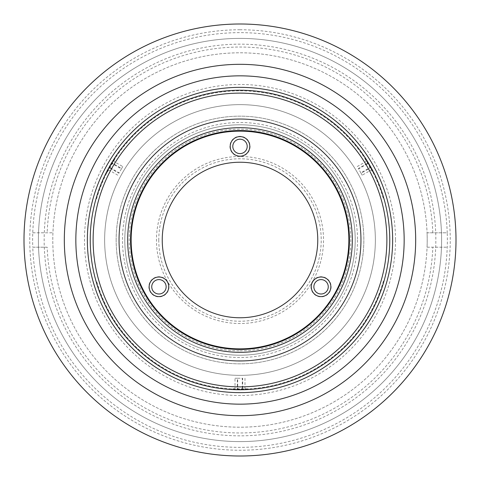 <?xml version="1.0" encoding="UTF-8"?>
<svg xmlns="http://www.w3.org/2000/svg" width="480" height="480" viewBox="0 0 480 480"><rect width="100%" height="100%" fill="white"/><g stroke="black" fill="none" stroke-linecap="round" stroke-linejoin="round"><path stroke-width="0.36" stroke-dasharray="2.4 1.8" d="M113.814 159.036L106.794 171.204M114.75 159.288L106.794 173.07L114.75 159.288M109.158 167.1L111.654 162.786L121.626 168.546L119.136 172.86L109.158 167.1L107.814 169.434L111.654 162.786M112.794 160.806L122.772 166.566L121.626 168.546M122.772 166.566L121.422 168.9L111.45 163.14M121.422 168.9L118.932 173.214L108.954 167.454M119.136 172.86L118.932 173.214M117.792 175.194L107.814 169.434M240 435.84A195.84 195.84 0 0 1 44.16 240A195.84 195.84 0 0 1 240 44.16A195.84 195.84 0 0 1 435.84 240A195.84 195.84 0 0 1 240 435.84M240 24A216 216 0 0 0 24 240A216 216 0 0 0 240 456A216 216 0 0 0 456 240A216 216 0 0 0 240 24A216 216 0 0 1 456 240A216 216 0 0 1 240 456M240 441.6A201.6 201.6 0 0 0 441.6 240A201.6 201.6 0 0 0 240 38.4A201.6 201.6 0 0 0 38.4 240A201.6 201.6 0 0 0 240 441.6A201.6 201.6 0 0 0 441.6 240A201.6 201.6 0 0 0 240 38.4A201.6 201.6 0 0 0 38.4 240A201.6 201.6 0 0 0 240 441.6M240 131.136A108.864 108.864 0 0 0 131.136 240A108.864 108.864 0 0 0 240 348.864A108.864 108.864 0 0 0 348.864 240A108.864 108.864 0 0 0 240 131.136A108.864 108.864 0 0 0 131.136 240A108.864 108.864 0 0 0 240 348.864A108.864 108.864 0 0 0 348.864 240A108.864 108.864 0 0 0 240 131.136A108.864 108.864 0 0 0 131.136 240A108.864 108.864 0 0 0 240 348.864M240 87.36A152.64 152.64 0 0 0 87.36 240A152.64 152.64 0 0 0 240 392.64A152.64 152.64 0 0 0 392.64 240A152.64 152.64 0 0 0 240 87.36M240 156.48A83.52 83.52 0 0 0 156.48 240A83.52 83.52 0 0 0 240 323.52A83.52 83.52 0 0 0 323.52 240A83.52 83.52 0 0 0 240 156.48M47.172 247.2L32.766 247.2A207.36 207.36 0 0 1 240 32.64A207.36 207.36 0 0 1 447.234 232.8L427.062 232.8A187.2 187.2 0 0 0 240 52.8A187.2 187.2 0 0 0 52.8 240A187.2 187.2 0 0 0 240 427.2A187.2 187.2 0 0 0 427.2 240A187.2 187.2 0 0 0 240 52.8A187.2 187.2 0 0 0 52.938 247.2A187.2 187.2 0 0 0 240 427.2A187.2 187.2 0 0 0 427.062 247.2L447.234 247.2L427.062 247.2A187.2 187.2 0 0 0 427.062 232.8L447.234 232.8A207.36 207.36 0 0 1 240 447.36A207.36 207.36 0 0 1 32.766 247.2L47.172 247.2A192.96 192.96 0 0 0 240 432.96A192.96 192.96 0 0 0 432.828 247.2M32.766 232.8L52.938 232.8L32.766 232.8M432.828 232.8A192.96 192.96 0 0 0 240 47.04A192.96 192.96 0 0 0 47.172 232.8M349.44 240A109.44 109.44 0 0 1 240 349.44A109.44 109.44 0 0 1 130.56 240A109.44 109.44 0 0 1 240 130.56A109.44 109.44 0 0 1 349.44 240A109.44 109.44 0 0 1 240 349.44A109.44 109.44 0 0 1 130.56 240A109.44 109.44 0 0 1 240 130.56A109.44 109.44 0 0 1 349.44 240M124.8 240A115.2 115.2 0 0 0 240 355.2A115.2 115.2 0 0 0 355.2 240A115.2 115.2 0 0 0 240 124.8A115.2 115.2 0 0 0 124.8 240A115.2 115.2 0 0 0 240 355.2A115.2 115.2 0 0 0 355.2 240A115.2 115.2 0 0 0 240 124.8A115.2 115.2 0 0 0 124.8 240A115.2 115.2 0 0 1 240 124.8A115.2 115.2 0 0 1 355.2 240A115.2 115.2 0 0 1 240 355.2A115.2 115.2 0 0 1 124.8 240A115.2 115.2 0 0 1 240 124.8A115.2 115.2 0 0 1 355.2 240A115.2 115.2 0 0 1 240 355.2A115.2 115.2 0 0 1 124.8 240A115.2 115.2 0 0 1 240 124.8A115.2 115.2 0 0 1 355.2 240A115.2 115.2 0 0 1 240 355.2A115.2 115.2 0 0 1 124.8 240M415.68 240A175.68 175.68 0 0 1 240 415.68A175.68 175.68 0 0 1 64.32 240A175.68 175.68 0 0 1 240 64.32A175.68 175.68 0 0 1 415.68 240M392.64 240A152.64 152.64 0 0 0 240 87.36A152.64 152.64 0 0 0 87.36 240A152.64 152.64 0 0 0 240 392.64A152.64 152.64 0 0 0 392.64 240M395.52 240A155.52 155.52 0 0 1 240 395.52A155.52 155.52 0 0 1 84.48 240A155.52 155.52 0 0 1 240 84.48A155.52 155.52 0 0 1 395.52 240M360.96 240A120.96 120.96 0 0 1 240 360.96A120.96 120.96 0 0 1 119.04 240A120.96 120.96 0 0 1 240 119.04A120.96 120.96 0 0 1 360.96 240A120.96 120.96 0 0 1 240 360.96A120.96 120.96 0 0 1 119.04 240A120.96 120.96 0 0 1 240 119.04A120.96 120.96 0 0 1 360.96 240A120.96 120.96 0 0 1 240 360.96A120.96 120.96 0 0 1 119.04 240A120.96 120.96 0 0 1 240 119.04A120.96 120.96 0 0 1 360.96 240A120.96 120.96 0 0 1 240 360.96A120.96 120.96 0 0 1 119.04 240A120.96 120.96 0 0 1 240 119.04A120.96 120.96 0 0 1 360.96 240M389.76 240A149.76 149.76 0 0 1 240 389.76A149.76 149.76 0 0 1 90.24 240A149.76 149.76 0 0 1 240 90.24A149.76 149.76 0 0 1 389.76 240A149.76 149.76 0 0 1 240 389.76A149.76 149.76 0 0 1 90.24 240A149.76 149.76 0 0 1 240 90.24A149.76 149.76 0 0 1 389.76 240A149.76 149.76 0 0 1 240 389.76A149.76 149.76 0 0 1 90.24 240A149.76 149.76 0 0 1 240 90.24A149.76 149.76 0 0 1 389.76 240A149.76 149.76 0 0 1 240 389.76A149.76 149.76 0 0 1 90.24 240A149.76 149.76 0 0 1 240 90.24A149.76 149.76 0 0 1 389.76 240A149.76 149.76 0 0 1 240 389.76A149.76 149.76 0 0 1 90.24 240A149.76 149.76 0 0 1 240 90.24A149.76 149.76 0 0 1 389.76 240M357.504 240A117.504 117.504 0 0 1 240 357.504A117.504 117.504 0 0 1 122.496 240A117.504 117.504 0 0 1 240 122.496A117.504 117.504 0 0 1 357.504 240M383.424 281.052A149.184 149.184 0 0 1 96.576 281.052A149.184 149.184 0 0 0 383.424 281.052M96.576 198.948A149.184 149.184 0 0 1 383.424 198.948A149.184 149.184 0 0 0 96.576 198.948M116.16 240A123.84 123.84 0 0 1 240 116.16A123.84 123.84 0 0 1 363.84 240A123.84 123.84 0 0 1 240 363.84A123.84 123.84 0 0 1 116.16 240A123.84 123.84 0 0 1 240 116.16A123.84 123.84 0 0 1 363.84 240A123.84 123.84 0 0 1 240 363.84A123.84 123.84 0 0 1 116.16 240M104.64 240A135.36 135.36 0 0 1 240 104.64A135.36 135.36 0 0 1 375.36 240A135.36 135.36 0 0 1 240 375.36A135.36 135.36 0 0 1 104.64 240A135.36 135.36 0 0 1 240 104.64A135.36 135.36 0 0 1 375.36 240A135.36 135.36 0 0 1 240 375.36A135.36 135.36 0 0 1 104.64 240M106.854 171.444L113.46 159.906M365.946 158.97L372.636 170.46M247.2 389.586L232.8 389.586L247.2 389.586M232.8 360.744L247.2 360.744L232.8 360.744M348.168 185.862L340.968 173.394L348.168 185.862M139.032 173.394L131.832 185.862L139.032 173.394M131.136 240A108.864 108.864 0 0 0 240 348.864A108.864 108.864 0 0 0 348.864 240A108.864 108.864 0 0 0 240 131.136A108.864 108.864 0 0 0 131.136 240M158.784 240A81.216 81.216 0 0 0 240 321.216A81.216 81.216 0 0 0 321.216 240A81.216 81.216 0 0 0 240 158.784A81.216 81.216 0 0 0 158.784 240M331.14 286.8A10.08 10.08 0 0 1 321.06 296.88A10.08 10.08 0 0 1 310.98 286.8A10.08 10.08 0 0 1 321.06 276.72A10.08 10.08 0 0 1 331.14 286.8M169.02 286.8A10.08 10.08 0 0 1 158.94 296.88A10.08 10.08 0 0 1 148.86 286.8A10.08 10.08 0 0 1 158.94 276.72A10.08 10.08 0 0 1 169.02 286.8M250.08 146.4A10.08 10.08 0 0 1 240 156.48A10.08 10.08 0 0 1 229.92 146.4A10.08 10.08 0 0 1 240 136.32A10.08 10.08 0 0 1 250.08 146.4M232.974 389.76L247.026 389.76M232.728 388.83L248.64 388.83L232.728 388.83M242.286 389.76L237.306 389.76L237.306 378.24L242.286 378.24L242.286 389.76L244.98 389.76L237.306 389.76M235.02 389.76L235.02 378.24L237.306 378.24M235.02 378.24L237.714 378.24L237.714 389.76M237.714 378.24L242.694 378.24L242.694 389.76M242.286 378.24L242.694 378.24M244.98 378.24L244.98 389.76M373.206 171.204L366.186 159.036M372.522 171.882L364.566 158.106L372.522 171.882M368.55 163.14L371.046 167.454L361.068 173.214L358.578 168.9L368.55 163.14L367.206 160.806L371.046 167.454M372.186 169.434L362.208 175.194L361.068 173.214M362.208 175.194L360.864 172.86L370.842 167.1M360.864 172.86L358.374 168.546L368.346 162.786M358.578 168.9L358.374 168.546M357.228 166.566L367.206 160.806M240 29.76A210.24 210.24 0 0 0 29.76 240A210.24 210.24 0 0 0 240 450.24A210.24 210.24 0 0 0 450.24 240A210.24 210.24 0 0 0 240 29.76M240 350.82A110.82 110.82 0 0 0 350.82 240A110.82 110.82 0 0 0 240 129.18A110.82 110.82 0 0 0 129.18 240A110.82 110.82 0 0 0 240 350.82M114.126 158.856L115.434 158.106M106.794 171.564L106.794 173.07M232.662 389.58L231.36 388.83M247.338 389.58L248.64 388.83M373.206 171.564L373.206 173.07M365.874 158.856L364.566 158.106"/><path stroke-width="0.72" d="M106.794 171.564L114.126 158.856M240 24A216 216 0 0 0 24 240A216 216 0 0 0 240 456A216 216 0 0 0 456 240A216 216 0 0 0 240 24M240 64.32A175.68 175.68 0 0 0 64.32 240A175.68 175.68 0 0 0 240 415.68A175.68 175.68 0 0 0 415.68 240A175.68 175.68 0 0 0 240 64.32M240 87.36A152.64 152.64 0 0 0 87.36 240A152.64 152.64 0 0 0 240 392.64A152.64 152.64 0 0 0 392.64 240A152.64 152.64 0 0 0 240 87.36M247.2 146.4A7.2 7.2 0 0 0 240 139.2A7.2 7.2 0 0 0 232.8 146.4A7.2 7.2 0 0 0 240 153.6A7.2 7.2 0 0 0 247.2 146.4M166.14 286.8A7.2 7.2 0 0 0 158.94 279.6A7.2 7.2 0 0 0 151.74 286.8A7.2 7.2 0 0 0 158.94 294A7.2 7.2 0 0 0 166.14 286.8M328.26 286.8A7.2 7.2 0 0 0 321.06 279.6A7.2 7.2 0 0 0 313.86 286.8A7.2 7.2 0 0 0 321.06 294A7.2 7.2 0 0 0 328.26 286.8M330.852 286.8A9.792 9.792 0 0 0 321.06 277.008A9.792 9.792 0 0 0 311.268 286.8A9.792 9.792 0 0 0 321.06 296.592A9.792 9.792 0 0 0 330.852 286.8M168.732 286.8A9.792 9.792 0 0 0 158.94 277.008A9.792 9.792 0 0 0 149.148 286.8A9.792 9.792 0 0 0 158.94 296.592A9.792 9.792 0 0 0 168.732 286.8M249.792 146.4A9.792 9.792 0 0 0 240 136.608A9.792 9.792 0 0 0 230.208 146.4A9.792 9.792 0 0 0 240 156.192A9.792 9.792 0 0 0 249.792 146.4M317.76 240A77.76 77.76 0 0 1 240 317.76A77.76 77.76 0 0 1 162.24 240A77.76 77.76 0 0 1 240 162.24A77.76 77.76 0 0 1 317.76 240M415.68 240A175.68 175.68 0 0 1 240 415.68A175.68 175.68 0 0 1 64.32 240A175.68 175.68 0 0 1 240 64.32A175.68 175.68 0 0 1 415.68 240A175.68 175.68 0 0 0 240 64.32A175.68 175.68 0 0 0 64.32 240M87.36 240A152.64 152.64 0 0 1 240 87.36A152.64 152.64 0 0 1 392.64 240A152.64 152.64 0 0 1 240 392.64A152.64 152.64 0 0 1 87.36 240M360.96 240A120.96 120.96 0 0 1 240 360.96A120.96 120.96 0 0 1 119.04 240A120.96 120.96 0 0 1 240 119.04A120.96 120.96 0 0 1 360.96 240M127.68 240A112.32 112.32 0 0 1 240 127.68A112.32 112.32 0 0 1 352.32 240A112.32 112.32 0 0 1 240 352.32A112.32 112.32 0 0 1 127.68 240M130.56 240A109.44 109.44 0 0 1 240 130.56A109.44 109.44 0 0 1 349.44 240A109.44 109.44 0 0 1 240 349.44A109.44 109.44 0 0 1 130.56 240M389.76 240A149.76 149.76 0 0 1 240 389.76A149.76 149.76 0 0 1 90.24 240A149.76 149.76 0 0 1 240 90.24A149.76 149.76 0 0 1 389.76 240M386.88 240A146.88 146.88 0 0 1 240 386.88A146.88 146.88 0 0 1 93.12 240A146.88 146.88 0 0 1 240 93.12A146.88 146.88 0 0 1 386.88 240M113.46 159.906L106.854 171.444M372.636 170.46L365.946 158.97M246.648 389.61L247.2 389.586M131.136 240A108.864 108.864 0 0 0 240 348.864A108.864 108.864 0 0 0 348.864 240A108.864 108.864 0 0 0 240 131.136A108.864 108.864 0 0 0 131.136 240M247.338 389.58L232.662 389.58M365.874 158.856L373.206 171.564M404.16 240A164.16 164.16 0 0 1 240 404.16A164.16 164.16 0 0 1 75.84 240A164.16 164.16 0 0 1 240 75.84A164.16 164.16 0 0 1 404.16 240"/></g></svg>
